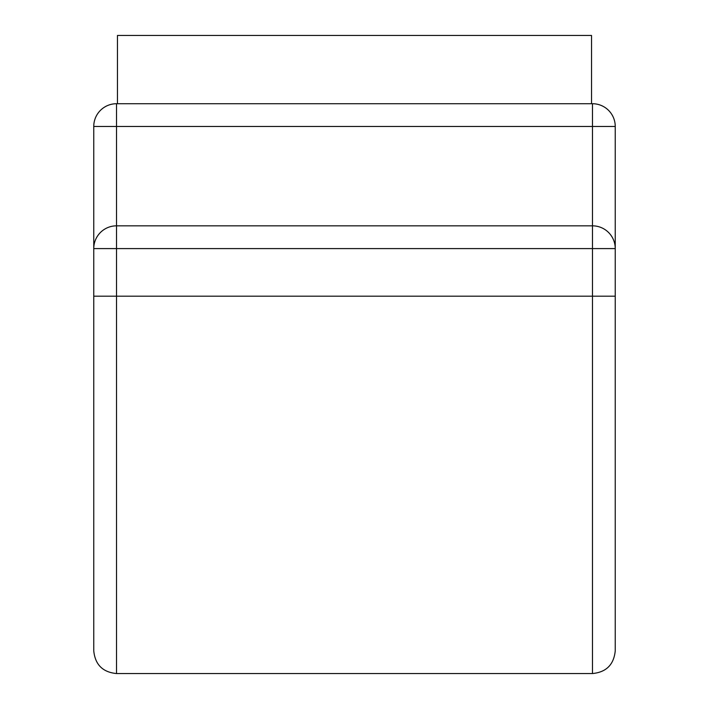 <?xml version="1.0" encoding="UTF-8"?>
<svg xmlns="http://www.w3.org/2000/svg" width="709" height="709" viewBox="0 0 709 709"><rect width="100%" height="100%" fill="white"/><g stroke="black" fill="none" stroke-linecap="round" stroke-linejoin="round"><path stroke-width="1.06" d="M591.536 103.718L591.536 35.45L117.464 35.45L117.464 103.718L116.515 103.718L592.485 103.718L117.464 103.718M93.756 603.386L93.756 296.194L116.515 296.194L116.515 673.55C102.699 672.203 95.112 664.617 93.756 650.791L93.756 126.468A22.759 22.759 0 0 1 116.515 103.718L116.515 126.468L93.756 126.468M615.244 248.593L615.244 126.468A22.759 22.759 0 0 0 592.485 103.718L592.485 126.468L116.515 126.468L116.515 225.834L592.485 225.834A22.759 22.759 0 0 1 615.244 248.593L93.756 248.593A22.759 22.759 0 0 1 116.515 225.834L116.515 296.194L592.485 296.194L592.485 673.55C606.301 672.203 613.888 664.617 615.244 650.791L615.244 248.593M615.244 296.194L592.485 296.194L592.485 126.468L615.244 126.468M116.515 673.55L592.485 673.55"/></g></svg>
